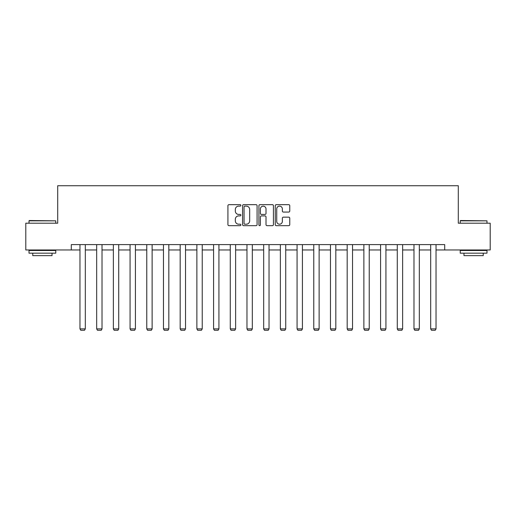<?xml version="1.0" encoding="UTF-8"?>
<svg xmlns="http://www.w3.org/2000/svg" width="516" height="516" viewBox="0 0 516 516"><rect width="100%" height="100%" fill="white"/><g stroke="black" fill="none" stroke-linecap="round" stroke-linejoin="round"><path stroke-width="0.77" d="M240.869 205.394A0.735 0.735 0 0 0 240.134 204.659L228.969 204.659A1.051 1.051 0 0 0 227.924 205.71L227.924 224.628A1.051 1.051 0 0 0 228.969 225.673L240.134 225.673A0.735 0.735 0 0 0 240.869 224.937A0.735 0.735 0 0 0 240.134 224.202L238.689 224.202A3.36 3.36 0 0 1 235.328 220.842L235.328 219.268A3.36 3.36 0 0 1 238.689 215.901L240.134 215.901A0.735 0.735 0 0 0 240.869 215.166A0.735 0.735 0 0 0 240.134 214.43L238.689 214.43A3.36 3.36 0 0 1 235.328 211.07L235.328 209.496A3.36 3.36 0 0 1 238.689 206.129L240.134 206.129A0.735 0.735 0 0 0 240.869 205.394M288.708 212.07A1.051 1.051 0 0 0 289.76 211.018L289.76 205.71A1.051 1.051 0 0 0 288.708 204.659L276.312 204.659A1.051 1.051 0 0 0 275.26 205.71L275.26 224.628A1.051 1.051 0 0 0 276.312 225.673L288.708 225.673A1.051 1.051 0 0 0 289.76 224.628L289.76 218.216A1.051 1.051 0 0 0 288.708 217.165L283.4 217.165A1.051 1.051 0 0 0 282.355 218.216L282.355 221.396A2.812 2.812 0 0 1 279.543 224.202A2.812 2.812 0 0 1 276.731 221.396L276.731 208.941A2.812 2.812 0 0 1 279.543 206.129A2.812 2.812 0 0 1 282.355 208.941L282.355 211.018A1.051 1.051 0 0 0 283.4 212.07L288.708 212.07M71.298 249.963L25.8 249.963L25.8 223.196L57.702 223.196L57.702 185.728L458.298 185.728L458.298 223.196L490.2 223.196L490.2 249.963L444.702 249.963L444.702 244.61L71.298 244.61L71.298 249.963L79.967 249.963M257.078 205.71A1.051 1.051 0 0 0 256.033 204.659L243.629 204.659A1.051 1.051 0 0 0 242.578 205.71L242.578 224.628A1.051 1.051 0 0 0 243.629 225.673L256.033 225.673A1.051 1.051 0 0 0 257.078 224.628L257.078 205.71M259.967 204.659L272.371 204.659A1.051 1.051 0 0 1 273.422 205.71L273.422 224.628A1.051 1.051 0 0 1 272.371 225.673L267.062 225.673A1.051 1.051 0 0 1 266.011 224.628L266.011 216.952A1.051 1.051 0 0 0 264.96 215.901L261.444 215.901A1.051 1.051 0 0 0 260.393 216.952L260.393 224.937A0.735 0.735 0 0 1 259.658 225.673A0.735 0.735 0 0 1 258.922 224.937L258.922 205.71A1.051 1.051 0 0 1 259.967 204.659M85.321 249.963L96.673 249.963M102.02 249.963L113.372 249.963M118.725 249.963L130.071 249.963M135.424 249.963L146.77 249.963M152.123 249.963L163.469 249.963M168.822 249.963L180.174 249.963M185.521 249.963L196.873 249.963M202.227 249.963L213.572 249.963M218.926 249.963L230.271 249.963M235.625 249.963L246.97 249.963M252.324 249.963L263.676 249.963M269.03 249.963L280.375 249.963M285.729 249.963L297.074 249.963M302.428 249.963L313.773 249.963M319.127 249.963L330.479 249.963M335.826 249.963L347.178 249.963M352.531 249.963L363.877 249.963M369.23 249.963L380.576 249.963M385.929 249.963L397.275 249.963M402.628 249.963L413.98 249.963M419.327 249.963L430.679 249.963M436.033 249.963L444.702 249.963M244.784 206.129A0.735 0.735 0 0 0 244.049 206.864L244.049 223.467A0.735 0.735 0 0 0 244.784 224.202L246.313 224.202A3.36 3.36 0 0 0 249.673 220.842L249.673 209.496A3.36 3.36 0 0 0 246.313 206.129L244.784 206.129M266.011 208.993A2.812 2.812 0 0 0 263.199 206.181A2.812 2.812 0 0 0 260.393 208.993L260.393 213.379A1.051 1.051 0 0 0 261.444 214.43L264.96 214.43A1.051 1.051 0 0 0 266.011 213.379L266.011 208.993M85.321 244.61L85.321 328.879L79.967 328.879L79.967 244.61M85.321 328.879L84.521 330.272L80.773 330.272L79.967 328.879M29.335 220.519L55.773 220.842L29.012 220.842L29.335 220.519M42.396 253.169L29.012 253.169L29.012 250.499L55.773 250.499L55.773 253.169L42.396 253.169M52.026 253.169L52.026 255.633L32.76 255.633L32.76 253.169M460.543 220.519L486.988 220.842L460.227 220.842L460.543 220.519M473.604 253.169L460.227 253.169L460.227 250.499L486.988 250.499L486.988 253.169L473.604 253.169M483.24 253.169L483.24 255.633L463.974 255.633L463.974 253.169M102.02 244.61L102.02 328.879L96.673 328.879L96.673 244.61M102.02 328.879L101.22 330.272L97.472 330.272L96.673 328.879M118.725 244.61L118.725 328.879L113.372 328.879L113.372 244.61M118.725 328.879L117.919 330.272L114.171 330.272L113.372 328.879M135.424 244.61L135.424 328.879L130.071 328.879L130.071 244.61M135.424 328.879L134.618 330.272L130.871 330.272L130.071 328.879M152.123 244.61L152.123 328.879L146.77 328.879L146.77 244.61M152.123 328.879L151.323 330.272L147.576 330.272L146.77 328.879M168.822 244.61L168.822 328.879L163.469 328.879L163.469 244.61M168.822 328.879L168.023 330.272L164.275 330.272L163.469 328.879M185.521 244.61L185.521 328.879L180.174 328.879L180.174 244.61M185.521 328.879L184.722 330.272L180.974 330.272L180.174 328.879M202.227 244.61L202.227 328.879L196.873 328.879L196.873 244.61M202.227 328.879L201.421 330.272L197.673 330.272L196.873 328.879M218.926 244.61L218.926 328.879L213.572 328.879L213.572 244.61M218.926 328.879L218.12 330.272L214.379 330.272L213.572 328.879M235.625 244.61L235.625 328.879L230.271 328.879L230.271 244.61M235.625 328.879L234.825 330.272L231.078 330.272L230.271 328.879M252.324 244.61L252.324 328.879L246.97 328.879L246.97 244.61M252.324 328.879L251.524 330.272L247.777 330.272L246.97 328.879M269.03 244.61L269.03 328.879L263.676 328.879L263.676 244.61M269.03 328.879L268.223 330.272L264.476 330.272L263.676 328.879M285.729 244.61L285.729 328.879L280.375 328.879L280.375 244.61M285.729 328.879L284.922 330.272L281.175 330.272L280.375 328.879M302.428 244.61L302.428 328.879L297.074 328.879L297.074 244.61M302.428 328.879L301.621 330.272L297.88 330.272L297.074 328.879M319.127 244.61L319.127 328.879L313.773 328.879L313.773 244.61M319.127 328.879L318.327 330.272L314.579 330.272L313.773 328.879M335.826 244.61L335.826 328.879L330.479 328.879L330.479 244.61M335.826 328.879L335.026 330.272L331.278 330.272L330.479 328.879M352.531 244.61L352.531 328.879L347.178 328.879L347.178 244.61M352.531 328.879L351.725 330.272L347.978 330.272L347.178 328.879M369.23 244.61L369.23 328.879L363.877 328.879L363.877 244.61M369.23 328.879L368.424 330.272L364.677 330.272L363.877 328.879M385.929 244.61L385.929 328.879L380.576 328.879L380.576 244.61M385.929 328.879L385.13 330.272L381.382 330.272L380.576 328.879M402.628 244.61L402.628 328.879L397.275 328.879L397.275 244.61M402.628 328.879L401.829 330.272L398.081 330.272L397.275 328.879M419.327 244.61L419.327 328.879L413.98 328.879L413.98 244.61M419.327 328.879L418.528 330.272L414.78 330.272L413.98 328.879M436.033 244.61L436.033 328.879L430.679 328.879L430.679 244.61M436.033 328.879L435.227 330.272L431.479 330.272L430.679 328.879M29.012 223.196L29.012 220.842M35.114 250.499L35.114 249.963M49.671 250.499L49.671 249.963M55.773 223.196L55.773 220.842M460.227 223.196L460.227 220.842M466.329 250.499L466.329 249.963M480.886 250.499L480.886 249.963M486.988 223.196L486.988 220.842"/></g></svg>
